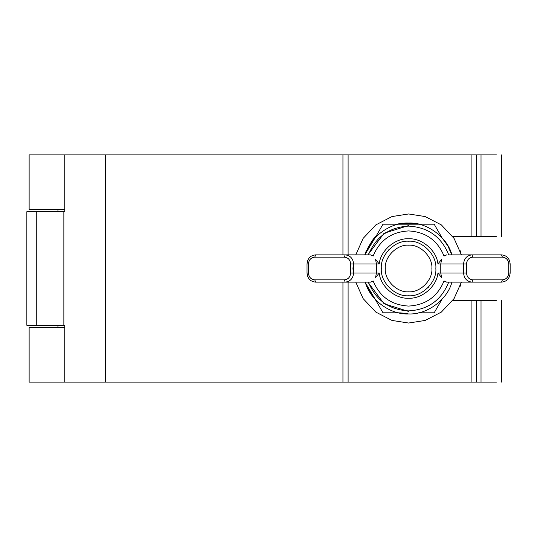<?xml version="1.0" encoding="UTF-8"?>
<svg xmlns="http://www.w3.org/2000/svg" width="537" height="537" viewBox="0 0 537 537"><rect width="100%" height="100%" fill="white"/><g stroke="black" fill="none" stroke-linecap="round" stroke-linejoin="round"><path stroke-width="0.81" d="M408.59 311.44L384.089 303.767L367.865 282.133M367.865 254.867L384.089 233.233L408.59 225.56M418.685 312.809L434.164 312.809L441.911 299.398M441.911 237.602L434.164 224.191L418.685 224.191M375.262 299.398L383.009 312.809L398.488 312.809M398.488 224.191L383.009 224.191L375.262 237.602M446.401 254.867L444.045 256.082C437.494 240.274 425.68 231.883 408.59 230.93C391.5 231.883 379.679 240.274 373.128 256.082L370.772 254.867L315.622 254.867L314.783 257.142L344.311 257.142C348.124 257.572 350.238 259.848 350.641 263.956L376.397 263.956L375.578 259.418L379.236 263.956C380.371 250.665 395.279 237.884 408.59 238.797C421.894 237.884 436.803 250.665 437.937 263.956L441.595 259.425L440.776 263.956L463.579 263.956C464.116 258.472 466.928 255.444 472.016 254.867L472.862 257.142L502.397 257.142L501.551 254.867L448.731 254.867C441.427 236.804 428.043 227.211 408.59 226.104C389.13 227.211 375.752 236.804 368.442 254.867M444.388 255.679L446.925 254.867M451.939 254.867C447.321 237.139 426.888 222.137 408.59 223.056C390.292 222.137 369.852 237.139 365.241 254.867M372.785 255.679L370.248 254.867M472.862 279.858C469.049 279.428 466.935 277.152 466.532 273.044L463.579 273.044C464.116 278.528 466.928 281.556 472.016 282.133L501.551 282.133L502.397 279.858L472.862 279.858L472.016 282.133L446.925 282.133L444.388 281.321M437.937 263.956L440.776 263.956L440.776 273.044L441.595 277.582L437.937 273.044C436.803 286.335 421.894 299.116 408.59 298.203C395.279 299.116 380.371 286.335 379.236 273.044L375.578 277.575L376.397 273.044L379.236 273.044M446.401 282.133L444.045 280.918C437.494 296.726 425.68 305.117 408.59 306.07C391.5 305.117 379.679 296.726 373.128 280.918L370.772 282.133L368.442 282.133C375.752 300.196 389.13 309.789 408.59 310.896C428.043 309.789 441.427 300.196 448.731 282.133L446.925 282.133M365.241 282.133C369.852 299.861 390.292 314.863 408.59 313.944C426.888 314.863 447.321 299.861 451.939 282.133M372.785 281.321L370.772 282.133M379.236 263.956L376.397 263.956L376.397 273.044L350.641 273.044C350.238 277.152 348.124 279.428 344.311 279.858L314.783 279.858L315.622 282.133L370.248 282.133M355.789 254.867L363.093 238.435L375.833 224.902L391.97 216.565L408.59 213.968L425.203 216.565L441.34 224.902L454.08 238.435L461.384 254.867M461.384 282.133L454.08 298.565L441.34 312.098L425.203 320.435L408.59 323.032L391.97 320.435L375.833 312.098L363.093 298.565L355.789 282.133M36.744 325.301L36.744 211.699L26.85 211.699L26.85 325.301L64.762 325.301L64.762 382.102L471.916 382.102L471.916 300.311L452.879 300.311M476.52 154.898L64.762 154.898L64.762 211.699L36.744 211.699M481.024 236.689L481.024 154.898L476.467 154.898L476.467 236.689L496.41 236.689M452.879 236.689L476.52 236.689M353.5 274.38L352.943 268.5L353.5 262.62M476.52 300.311L471.916 300.311M496.41 300.311L476.467 300.311L476.467 382.102L476.467 300.311M476.467 154.898L476.467 236.689M496.41 154.898L481.024 154.898M496.41 382.102L476.467 382.102M476.52 382.102L471.916 382.102M342.942 154.898L342.942 254.867M342.942 282.133L342.942 382.102M348.104 382.102L348.104 282.133M348.104 254.867L348.104 154.898M105.507 154.898L105.507 382.102M481.024 300.311L481.024 382.102M64.762 327.577L29.132 327.577L29.132 382.102L64.762 382.102M64.762 154.898L29.132 154.898L29.132 209.423L64.762 209.423M408.59 295.766C395.098 296.981 380.102 281.992 381.324 268.5C380.102 255.008 395.098 240.019 408.59 241.234C422.075 240.019 437.071 255.008 435.849 268.5C437.071 281.992 422.075 296.981 408.59 295.766M408.59 245.208C397.065 244.167 384.257 256.975 385.298 268.5C384.257 280.025 397.065 292.833 408.59 291.792C420.109 292.833 432.916 280.025 431.876 268.5C432.916 256.975 420.109 244.167 408.59 245.208M427.875 287.772L428.909 286.677M460.001 286.677L460.652 284.717M389.291 249.242L388.264 250.323M460.001 250.323L460.545 251.954M437.937 273.044L463.579 273.044L463.579 263.956L466.532 263.956C466.935 259.848 469.049 257.572 472.862 257.142M502.397 257.142C506.21 257.572 508.317 259.848 508.72 263.956L509.989 263.956M344.311 257.142L345.157 254.867C350.245 255.444 353.057 258.472 353.594 263.956L353.594 273.044C353.057 278.528 350.245 281.556 345.157 282.133L344.311 279.858M307.023 263.956L307.023 273.044L308.453 273.044L308.453 263.956L307.023 263.956C307.54 258.445 310.406 255.417 315.622 254.867M308.453 263.956C308.856 259.848 310.963 257.572 314.783 257.142M508.72 263.956L508.72 273.044L509.989 273.044M508.72 273.044C508.317 277.152 506.21 279.428 502.397 279.858M466.532 263.956L466.532 273.044M308.453 273.044C308.856 277.152 310.963 279.428 314.783 279.858M350.641 273.044L350.641 263.956M399.682 312.809L407.912 313.621M375.323 299.498L364.999 282.133L369.322 291.625L375.323 299.498L373.061 296.927L365.153 282.596M364.798 254.867L376.229 235.931L373.282 239.153L364.798 254.867L365.811 251.934L372.161 240.569L376.229 235.938L371.403 241.583M396.83 224.191L419.672 224.191L402.139 223.144L396.823 224.191L419.672 224.191L415.86 223.379L402.2 223.137L396.83 224.191M471.916 236.689L471.916 154.898M63.856 325.301L63.856 211.699M501.551 282.133C506.767 281.583 509.64 278.555 510.15 273.044L510.15 263.956C509.64 258.445 506.767 255.417 501.551 254.867M307.023 273.044C307.54 278.555 310.406 281.583 315.622 282.133M375.323 299.492L373.222 297.129L365.006 282.133M451.489 254.196L447.858 245.899L441.978 237.723M57.942 327.577L57.942 325.301M57.942 211.699L57.942 209.423M501.618 236.689L501.618 154.898M501.618 300.311L501.618 382.102"/></g></svg>
